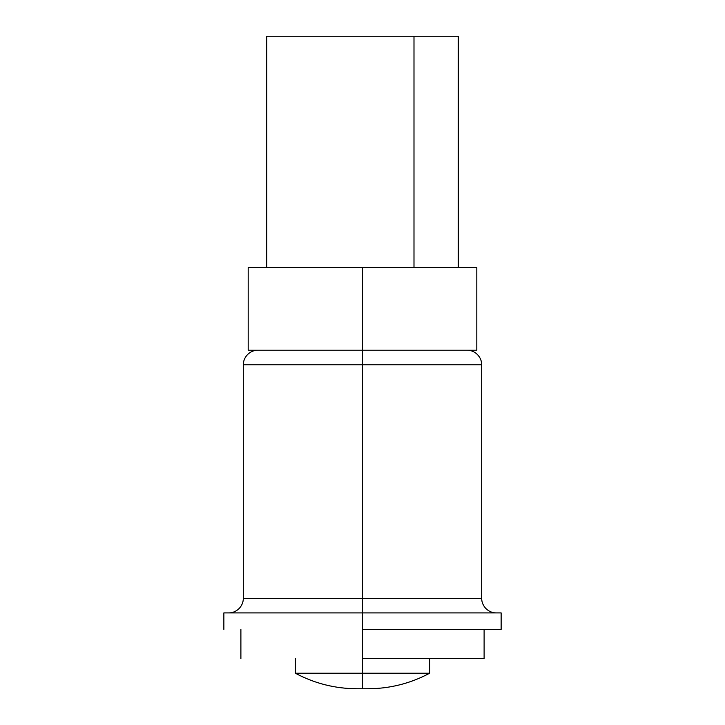 <?xml version="1.0" encoding="UTF-8"?>
<svg xmlns="http://www.w3.org/2000/svg" width="725" height="725" viewBox="0 0 725 725"><rect width="100%" height="100%" fill="white"/><g stroke="black" fill="none" stroke-linecap="round" stroke-linejoin="round"><path stroke-width="1.09" d="M257.91 350.22C254.103 350.202 250.66 351.634 247.597 354.498C244.733 357.561 243.301 361.005 243.319 364.811L362.5 364.811L362.5 598.315L362.5 364.811L481.681 364.811L362.5 364.811L362.5 350.22L362.5 364.811L243.319 364.811L243.319 598.315L362.5 598.315L362.5 612.906L260.347 612.906M362.5 673.226L429.626 673.226C410.404 683.485 389.878 688.659 368.055 688.75L362.5 688.75L362.5 673.226L295.374 673.226L362.5 673.226L362.5 612.906L501.138 612.906L362.5 612.906L362.5 673.226L429.626 673.226L362.5 673.226L362.5 688.632M362.5 629.445L501.138 629.445L362.5 629.445M362.5 658.635L484.11 658.635L362.5 658.635M228.728 612.906C232.535 612.924 235.978 611.492 239.042 608.628C241.914 605.565 243.337 602.122 243.319 598.315L481.681 598.315L481.681 364.811C481.699 361.005 480.267 357.561 477.403 354.498C474.34 351.634 470.897 350.202 467.09 350.22M464.653 612.906L223.862 612.906L362.5 612.906L362.5 598.315L481.681 598.315C481.663 602.122 483.086 605.565 485.958 608.628C489.022 611.492 492.465 612.924 496.272 612.906M413.468 36.25L267.715 36.25L413.468 36.25M266.746 267.525L266.746 36.25L458.254 36.25L413.993 36.25L413.993 267.525L413.993 36.25L458.236 36.25L458.254 267.525L476.814 267.525L362.5 267.525L362.5 350.22L476.814 350.22L362.5 350.22L362.5 267.525L248.186 267.525L476.814 267.525L476.814 350.22M312.013 36.25L456.388 36.25L312.013 36.25M458.254 267.525L248.186 267.525L248.186 350.22L362.5 350.22L248.186 350.22M501.138 629.445L501.138 612.906M484.11 658.635L484.11 629.445M429.626 658.635L429.626 673.226M295.374 658.635L295.374 673.226C314.596 683.485 335.122 688.659 356.945 688.75L362.5 688.75M240.89 658.635L240.89 629.445M223.862 629.445L223.862 612.906"/></g></svg>
